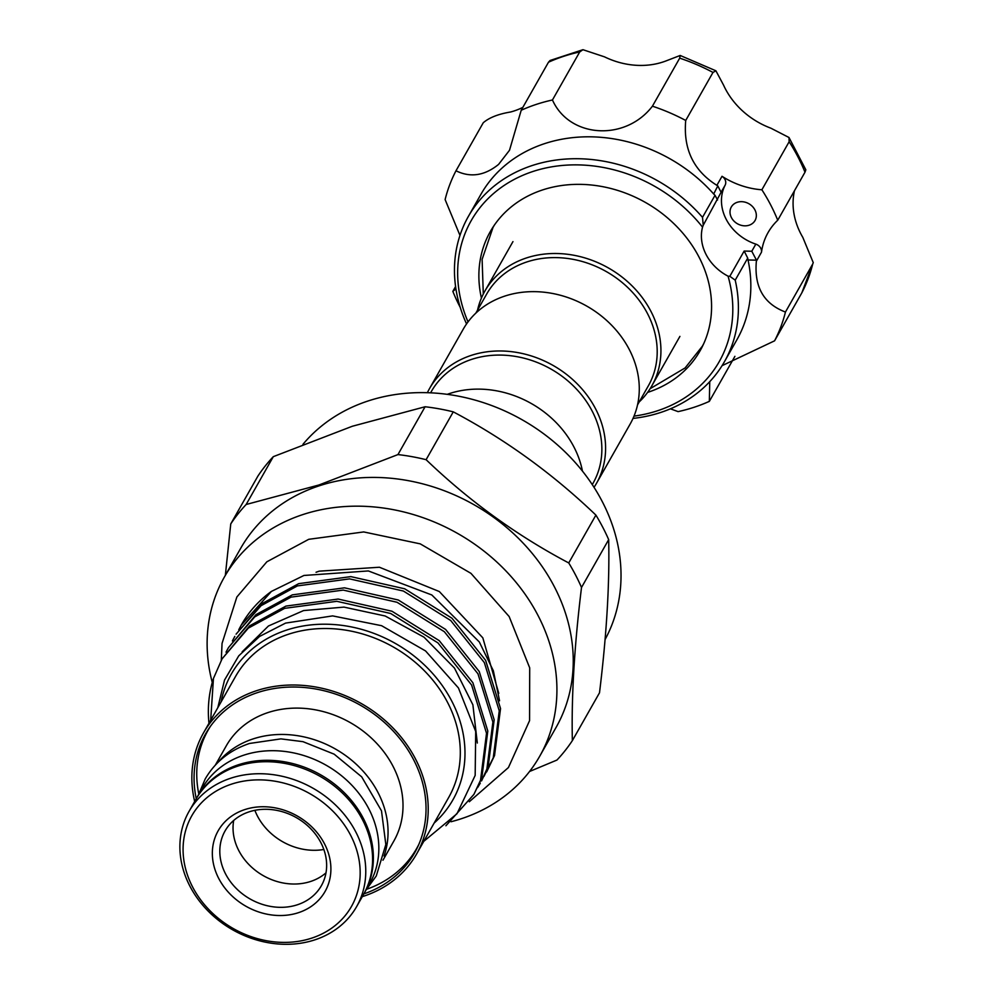 <?xml version="1.0" encoding="UTF-8"?>
<svg xmlns="http://www.w3.org/2000/svg" width="994" height="994" viewBox="0 0 994 994"><rect width="100%" height="100%" fill="white"/><g stroke="black" fill="none" stroke-linecap="round" stroke-linejoin="round"><path stroke-width="1.49" d="M363.841 893.879A96.368 81.396 -150.4 0 0 364.251 893.171A96.368 81.396 -150.4 0 0 345.415 793.833A96.368 81.396 -150.4 0 0 238.374 764.771A96.368 81.396 -150.4 0 0 196.65 798.02A96.368 81.396 -150.4 0 0 196.253 798.729A120.274 101.587 -150.4 0 1 205.46 734.094A120.274 101.587 -150.4 0 1 257.533 692.594A120.274 101.587 -150.4 0 1 391.127 728.863A120.274 101.587 -150.4 0 1 414.635 852.84A120.274 101.587 -150.4 0 1 363.829 893.904M364.251 893.171L369.706 883.567A96.368 81.396 -150.4 0 0 350.87 784.229A96.368 81.396 -150.4 0 0 243.828 755.167A96.368 81.396 -150.4 0 0 202.093 788.416L196.65 798.02M637.527 404.893L648.386 385.759A92.951 78.514 -150.4 0 0 647.492 313.582A92.951 78.514 -150.4 0 0 566.543 258.328A92.951 78.514 -150.4 0 0 486.725 293.975L475.865 313.11M639.204 401.936A95.983 81.086 -150.4 0 0 651.828 385.846A95.983 81.086 -150.4 0 0 650.908 311.308A95.983 81.086 -150.4 0 0 567.313 254.253A95.983 81.086 -150.4 0 0 484.886 291.068A95.983 81.086 -150.4 0 0 477.542 310.153M594.039 487.321A95.983 81.086 -150.4 0 0 596.499 483.32L630.184 423.991A95.983 81.086 -150.4 0 0 629.252 349.453A95.983 81.086 -150.4 0 0 545.656 292.398A95.983 81.086 -150.4 0 0 463.229 329.213L429.545 388.542A95.983 81.086 -150.4 0 0 427.37 392.705M596.499 483.32A95.983 81.086 -150.4 0 0 595.568 408.795A95.983 81.086 -150.4 0 0 511.972 351.727A95.983 81.086 -150.4 0 0 429.545 388.542M592.275 484.6L593.058 483.233A92.951 78.514 -150.4 0 0 592.151 411.056A92.951 78.514 -150.4 0 0 511.202 355.802A92.951 78.514 -150.4 0 0 431.384 391.45L430.601 392.829M582.447 471.094A95.983 81.086 -150.4 0 0 573.911 446.94A95.983 81.086 -150.4 0 0 447.25 394.332M224.321 577.141L240.635 548.39A181.355 153.188 29.6 0 1 319.173 485.83A181.355 153.188 29.6 0 1 520.62 540.512A181.355 153.188 29.6 0 1 556.056 727.459L539.73 756.21A181.355 153.188 -150.4 0 0 504.293 569.264A181.355 153.188 -150.4 0 0 302.847 514.581A181.355 153.188 -150.4 0 0 224.321 577.141A181.355 153.188 -150.4 0 0 212.256 682.443M451.015 821.752A181.355 153.188 -150.4 0 0 461.204 818.77A181.355 153.188 -150.4 0 0 539.73 756.21M225.352 575.315L230.757 523.925A202.366 170.943 29.6 0 1 246.152 504.492L318.95 484.985L397.948 454.581A202.366 170.943 29.6 0 1 426.103 459.688C469.33 501.113 516.88 535.53 568.742 562.939A202.366 170.943 29.6 0 1 581.515 587.466C574.395 645.429 571.351 696.483 572.358 740.629A202.366 170.943 29.6 0 1 556.963 760.05L529.553 771.493M572.358 740.629L599.506 692.793C606.626 634.818 609.682 583.764 608.676 539.63A202.366 170.943 -150.4 0 0 595.903 515.103C552.689 473.691 505.138 439.273 453.264 411.851A202.366 170.943 -150.4 0 0 425.097 406.757L352.298 426.264L273.3 456.668A202.366 170.943 -150.4 0 0 257.906 476.089L230.757 523.925M605.073 639.527A180.597 152.542 -150.4 0 0 567.649 454.469A180.597 152.542 -150.4 0 0 368.028 400.992A180.597 152.542 -150.4 0 0 302.971 444.306M298.461 912.678A61.466 51.912 29.6 0 1 218.767 878.522A61.466 51.912 29.6 0 1 244.797 809.588A61.466 51.912 29.6 0 1 324.479 843.757A61.466 51.912 29.6 0 1 298.461 912.678M249.047 811.862A55.391 46.793 -150.4 0 0 225.054 830.959A55.391 46.793 -150.4 0 0 235.889 888.064A55.391 46.793 -150.4 0 0 297.417 904.764A55.391 46.793 -150.4 0 0 321.397 885.654A55.391 46.793 -150.4 0 0 310.575 828.561A55.391 46.793 -150.4 0 0 249.047 811.862M325.995 872.856A55.391 46.793 29.6 0 1 310.65 881.454A55.391 46.793 29.6 0 1 255.036 870.085A55.391 46.793 29.6 0 1 233.689 820.46M382.951 860.232L393.885 840.974A96.368 81.396 -150.4 0 0 375.049 741.636A96.368 81.396 -150.4 0 0 268.007 712.574A96.368 81.396 -150.4 0 0 226.284 745.823L215.35 765.082M366.674 889.257A119.889 101.264 -150.4 0 0 416.623 848.553A119.889 101.264 -150.4 0 0 418.76 844.552M384.057 856.008A96.368 81.396 -150.4 0 0 354.846 762.97A96.368 81.396 -150.4 0 0 253.048 738.927A96.368 81.396 -150.4 0 0 218.407 761.963M356.635 906.59L363.444 894.588A96.368 81.396 -150.4 0 0 344.62 795.25A96.368 81.396 -150.4 0 0 237.578 766.188A96.368 81.396 -150.4 0 0 195.843 799.437L189.022 811.439A96.368 81.396 -150.4 0 0 207.858 910.777A96.368 81.396 -150.4 0 0 314.899 939.839A96.368 81.396 -150.4 0 0 356.635 906.59A96.368 81.396 -150.4 0 0 337.798 807.252A96.368 81.396 -150.4 0 0 230.757 778.203A96.368 81.396 -150.4 0 0 189.022 811.439M311.706 938.137A91.808 77.557 -150.4 0 0 350.584 835.171A91.808 77.557 -150.4 0 0 231.54 784.129A91.808 77.557 -150.4 0 0 192.662 887.095A91.808 77.557 -150.4 0 0 311.706 938.137M418.362 845.472A119.889 101.264 29.6 0 1 417.505 847.012L416.623 848.553M254.862 810.321A56.906 48.072 -150.4 0 0 323.845 849.485M362.276 896.65A122.548 103.513 -150.4 0 0 363.543 896.24A122.548 103.513 -150.4 0 0 416.61 853.97A122.548 103.513 -150.4 0 0 392.667 727.645A122.548 103.513 -150.4 0 0 256.539 690.693A122.548 103.513 -150.4 0 0 203.472 732.963A122.548 103.513 -150.4 0 0 194.675 801.499M416.61 853.97L448.692 797.461A122.548 103.513 -150.4 0 0 424.749 671.136A122.548 103.513 -150.4 0 0 288.62 634.184A122.548 103.513 -150.4 0 0 235.553 676.454L203.472 732.963M416.175 849.994A120.274 101.587 29.6 0 1 406.459 862.842M434.167 823.044A127.406 107.613 -150.4 0 0 439.323 681.561A127.406 107.613 -150.4 0 0 286.508 630.109A127.406 107.613 -150.4 0 0 221.028 702.05M423.755 841.371L456.967 813.751L475.169 775.407L475.704 731.472L458.445 687.96L425.581 650.958L381.597 625.698L332.617 615.895L285.576 623.101L259.521 636.471L238.746 655.841L224.52 680.082L217.785 707.765M473.902 794.38L481.804 777.979L487.805 731.012L472.883 682.754L439.249 640.658L391.947 611.223L338.134 599.047L285.937 606.091L249.606 625.86L222.084 658.836L248.326 628.121L284.657 608.34L336.854 601.308L390.667 613.484L437.956 642.907L471.603 685.015L486.526 733.274L480.524 780.228L473.902 794.392L445.908 825.765M486.638 771.953L494.54 755.539L500.541 708.585L485.619 660.327L451.972 618.231L404.682 588.796L350.87 576.619L298.672 583.664L262.341 603.433L236.1 634.147L261.062 605.694L297.392 585.913L349.59 578.881L403.402 591.045L450.692 620.48L484.339 662.588L499.261 710.847L493.26 757.801L483.979 776.364M226.023 652.163L228.458 647.616L254.7 616.901L291.031 597.133L343.216 590.088L397.028 602.265L444.33 631.699L477.965 673.808L492.887 722.054L486.886 769.021L481.556 780.911L488.166 766.759L494.18 719.805L479.245 671.546L445.61 629.438L398.308 600.003L344.508 587.827L292.311 594.872L255.98 614.64L228.458 647.628M480.276 783.173L477.617 787.583M238.759 629.736L241.194 625.189L271.412 591.418A142.95 120.759 -150.4 0 0 241.567 624.53A142.95 120.759 -150.4 0 0 241.38 624.853M232.385 640.944L234.82 636.409M271.412 591.418L303.953 575.464L368.339 570.941L431.818 594.971L479.319 641.975L493.359 670.813L499.547 700.795M647.591 392.406A120.647 101.91 -150.4 0 0 683.599 371.557A120.647 101.91 -150.4 0 0 700.149 350.683A120.647 101.91 -150.4 0 0 658.774 211.014A120.647 101.91 -150.4 0 0 506.865 210.703A120.647 101.91 -150.4 0 0 490.315 231.565A120.647 101.91 -150.4 0 0 481.419 298.076M493.509 226.371A120.647 101.91 -150.4 0 0 493.024 227.402L482.115 259.372L483.295 294.025M733.174 204.652A13.655 11.543 -150.4 0 0 731.298 207.013A13.655 11.543 -150.4 0 0 735.982 222.818A13.655 11.543 -150.4 0 0 753.179 222.855A13.655 11.543 -150.4 0 0 755.055 220.494A13.655 11.543 -150.4 0 0 750.371 204.689A13.655 11.543 -150.4 0 0 733.174 204.652M722.066 365.668L774.574 340.83L801.847 292.808A180.597 152.542 -150.4 0 0 812.719 264.006L813.254 262.627L802.779 237.317A74.364 62.808 29.6 0 1 794.467 190.736M813.254 262.627L801.847 292.808M633.998 416.126A142.651 120.498 -150.4 0 0 699.714 386.219A142.651 120.498 -150.4 0 0 728.068 276.17L729.82 276.295L744.158 251.047L751.787 251.246L756.471 260.167L748.035 259.981L747.724 258.117L735.212 280.159A147.199 124.349 29.6 0 1 724.452 361.679A147.199 124.349 29.6 0 1 704.249 387.138A147.199 124.349 29.6 0 1 633.016 418.412M735.212 280.159L729.82 276.295M728.068 276.17A45.525 38.455 -150.4 0 1 702.534 227.129A142.651 120.498 -150.4 0 0 490.738 196.029A142.651 120.498 -150.4 0 0 468.025 321.894M466.559 323.92A147.199 124.349 29.6 0 1 468.422 216.332A147.199 124.349 29.6 0 1 488.613 190.873A147.199 124.349 29.6 0 1 702.509 217.351L715.021 195.309L713.692 194.004A147.199 124.349 -150.4 0 0 501.051 168.968A147.199 124.349 -150.4 0 0 480.86 194.426L468.422 216.332M724.452 361.679L736.889 339.774A147.199 124.349 -150.4 0 0 748.035 259.981M774.574 340.83A180.597 152.542 -150.4 0 0 785.446 312.041C763.727 303.829 754.048 286.868 756.372 261.186L756.471 260.167M713.692 194.004L717.805 185.89L716.885 185.331C693.563 170.695 683.176 149.075 685.723 120.46A180.597 152.542 -150.4 0 0 652.424 106.184C625.425 141.521 569.512 138.241 552.453 99.984A180.597 152.542 -150.4 0 0 521.216 110.247L509.5 150.28L498.59 164.395C484.6 175.727 470.398 177.851 455.985 170.782A180.597 152.542 -150.4 0 0 445.113 199.57L459.973 235.404M455.923 288.906L452.842 291.379A180.597 152.542 -150.4 0 0 460.21 307.32M670.428 408.82L678.107 411.628A180.597 152.542 -150.4 0 0 709.343 401.365L709.753 381.659M716.885 185.331L722.017 176.286A7.592 6.411 29.6 0 1 725.135 185.157A45.525 38.455 -150.4 0 0 755.825 244.126A7.592 6.411 29.6 0 1 761.503 252.153A74.364 62.808 -150.4 0 1 768.051 232.596A74.364 62.808 -150.4 0 1 777.73 220.233L804.991 172.198A180.597 152.542 -150.4 0 0 789.137 141.744L788.987 137.495L770.859 128.176A74.364 62.808 29.6 0 1 723.557 85.124L715.916 70.798L712.984 72.425A180.597 152.542 -150.4 0 0 679.697 58.161L680.182 55.465L666.601 60.696A74.364 62.808 29.6 0 1 604.489 56.844L582.944 49.7L579.713 51.949A180.597 152.542 -150.4 0 0 548.489 62.212L550.067 60.485L582.944 49.7M788.987 137.483L805.836 169.8L804.991 172.198M785.446 312.041L812.719 264.006M685.723 120.46L712.984 72.425M722.017 176.286A74.364 62.808 -150.4 0 0 761.876 189.779L789.137 141.744M702.534 227.129L703.243 225.228L702.509 217.351M552.453 99.984L579.713 51.949M521.216 110.247L548.489 62.212M652.424 106.184L679.697 58.161M777.73 220.233A180.597 152.542 -150.4 0 0 761.876 189.779M709.343 401.365L734.901 356.337M452.842 291.379L455.575 286.545M522.869 107.352A74.364 62.808 29.6 0 1 510.543 112.011C498.329 114.037 489.234 117.615 483.258 122.747L455.985 170.782M717.805 185.89L721.085 192.289L703.243 225.228M650.101 388.716L685.114 367.942L702.336 346.235A120.647 101.91 -150.4 0 0 702.969 345.291M715.021 195.309L717.569 199.993M744.158 251.047L747.724 258.117M210.678 720.277L213.449 678.467L222.084 658.836M213.449 678.467A142.95 120.759 -150.4 0 0 208.964 723.297M201.061 746.233A120.274 101.587 29.6 0 1 207.112 731.298M210.455 726.291A119.889 101.264 -150.4 0 0 208.106 730.18L208.988 728.639A119.889 101.264 29.6 0 1 209.871 727.111M208.106 730.18A119.889 101.264 -150.4 0 0 198.775 793.933M246.152 504.492L273.3 456.668M425.097 406.757L397.948 454.581M426.103 459.688L453.264 411.851M595.903 515.103L568.742 562.939M581.515 587.466L608.676 539.63M761.503 252.153L756.372 261.186M751.787 251.246L755.825 244.126M725.135 185.157L721.085 192.289M198.552 794.653L205.236 778.898C215.176 761.876 229.937 750.072 249.494 743.462L280.917 738.877L302.984 741.673L334.17 754.173L361.704 776.861L381.485 810.818L385.834 844.527L376.266 875.987L366.165 889.804M493.024 227.402L494.416 225.029M702.336 346.235L703.653 343.812M512.954 241.617L484.886 291.068M498.777 693.365L482.823 637.837L439.323 591.542L379.422 567.239L319.223 571.165L316.055 572.258M469.292 801.748L508.431 767.542L529.566 720.65L529.703 667.869L509.152 616.541L470.957 573.352L420.251 543.867L363.729 531.939L308.749 539.307L266.852 561.796L236.858 596.996L222.047 643.416L221.302 660.252M241.567 624.53L241.182 625.201M680.182 55.465L715.916 70.798M477.319 743.027L472.883 704.796L454.469 668.067L424.028 637.191L385.175 615.994L343.986 607.11L303.592 610.564L268.442 625.996L242.176 651.803M679.908 336.394L651.828 385.846"/></g></svg>
